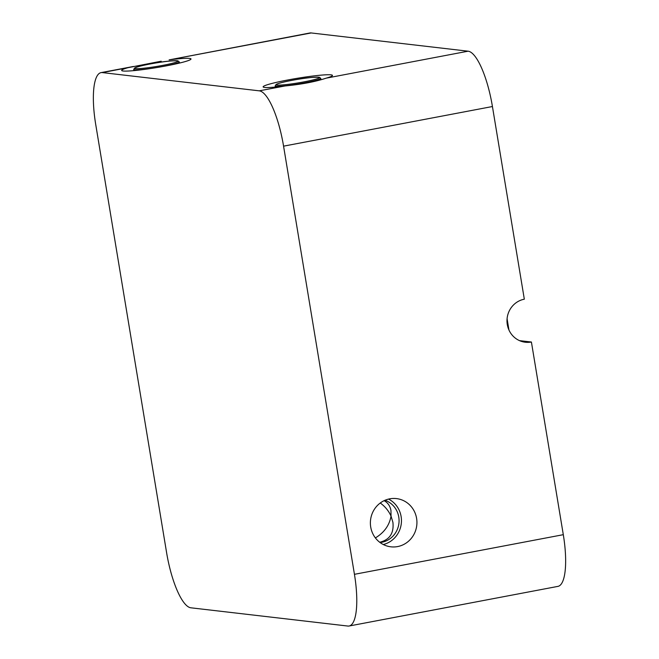 <?xml version="1.0" encoding="UTF-8"?>
<svg xmlns="http://www.w3.org/2000/svg" width="659" height="659" viewBox="0 0 659 659"><rect width="100%" height="100%" fill="white"/><g stroke="black" fill="none" stroke-linecap="round" stroke-linejoin="round"><path stroke-width="0.99" d="M349.13 626.009L557.992 586.37A54.442 14.918 -100.7 0 0 563.305 534.68L354.443 574.318A54.442 14.918 79.3 0 1 349.13 626.009A54.442 14.918 79.3 0 1 347.837 626.05L190.904 607.804A54.442 14.918 79.3 0 1 166.57 552.473L95.695 124.32A54.442 14.918 79.3 0 1 101.008 72.63A54.442 14.918 79.3 0 1 102.302 72.589L127.92 67.696A35.116 2.883 -9.4 0 0 121.684 70.439A35.116 2.883 -9.4 0 0 156.801 67.547A35.116 2.883 -9.4 0 0 190.978 58.964A35.116 2.883 -9.4 0 0 169.091 59.887L311.163 32.95A54.442 14.918 -100.7 0 0 309.87 32.991L169.091 59.887M127.92 67.696L161.224 61.205M563.305 534.68L531.409 342.021A21.78 20.866 96.6 0 1 525.355 342.235A21.78 20.866 96.6 0 1 506.993 321.361A21.78 20.866 96.6 0 1 524.325 299.194L492.43 106.527A54.442 14.918 -100.7 0 0 468.096 51.196L326.213 78.149A35.116 2.883 -9.4 0 0 332.449 75.414A35.116 2.883 -9.4 0 0 297.333 78.297A35.116 2.883 -9.4 0 0 263.155 86.881A35.116 2.883 -9.4 0 0 285.034 85.967L259.234 90.835L102.302 72.589M326.213 78.149C315.439 81.732 301.715 84.336 285.034 85.967M531.409 342.021L519.506 340.637M507.084 318.75L508.946 329.994M354.443 574.318L283.568 146.158L492.43 106.527M397.608 546.575A24.276 23.263 -83.4 0 1 390.853 546.813A24.276 23.263 -83.4 0 1 370.547 520.017A24.276 23.263 -83.4 0 1 396.454 498.591A24.276 23.263 -83.4 0 1 416.925 521.862A24.276 23.263 -83.4 0 1 397.608 546.575M176.909 60.793A21.78 1.788 170.6 0 1 177.815 61.139A21.78 1.788 170.6 0 1 156.628 66.468A21.78 1.788 170.6 0 1 134.848 68.256A21.78 1.788 170.6 0 1 153.061 63.445A21.78 1.788 170.6 0 1 176.909 60.793M468.096 51.196L311.163 32.95M379.658 542.233L380.185 542.135C389.798 539.614 394.041 533.016 392.912 522.332L391.034 516.104L390.96 510.56C390.153 506.03 387.871 502.726 384.139 500.659M380.095 542.563A21.78 20.866 96.6 0 0 381.734 542.316A21.78 20.866 96.6 0 0 399 522.455A21.78 20.866 96.6 0 0 385.013 500.263M380.259 502.998C385.087 506.516 388.678 510.882 391.034 516.104C389.403 525.347 384.189 532.612 375.383 537.917M383.283 544.523A24.276 23.263 96.6 0 0 401.29 523.592A24.276 23.263 96.6 0 0 388.563 499.085M318.379 77.243A21.78 1.788 170.6 0 1 319.286 77.589A21.78 1.788 170.6 0 1 298.09 82.91A21.78 1.788 170.6 0 1 276.31 84.706A21.78 1.788 170.6 0 1 294.532 79.887A21.78 1.788 170.6 0 1 318.379 77.243M259.234 90.835A54.442 14.918 79.3 0 1 283.568 146.158M127.566 67.795A35.166 2.891 -9.4 0 0 138.892 70.101A35.166 2.891 -9.4 0 0 187.42 60.892A35.166 2.891 -9.4 0 0 169.627 59.812M155.153 67.819A23.09 1.895 170.6 0 1 134.675 69.821A23.09 1.895 170.6 0 1 133.711 69.434L133.802 70.628M133.711 69.434L134.683 67.968C137.772 66.485 144.856 64.813 155.936 62.926C164.223 61.394 171.538 60.694 177.889 60.817L179.273 61.888A23.09 1.895 170.6 0 1 158.448 67.267M135.54 68.643A22.002 1.804 -9.4 0 0 172.139 63.355A22.002 1.804 -9.4 0 0 161.315 62.094A22.002 1.804 -9.4 0 0 135.54 68.643M326.559 78.05A35.166 2.891 -9.4 0 0 315.241 75.744A35.166 2.891 -9.4 0 0 266.714 84.953A35.166 2.891 -9.4 0 0 284.507 86.032M275.182 85.884L276.146 84.41C279.235 82.935 286.327 81.255 297.407 79.377C305.685 77.844 313 77.136 319.36 77.26L320.735 78.339A23.09 1.895 170.6 0 1 301.509 83.438A23.09 1.895 170.6 0 1 276.146 86.263A23.09 1.895 170.6 0 1 275.182 85.884L275.273 87.07M277.011 85.093A22.002 1.804 -9.4 0 0 313.61 79.805A22.002 1.804 -9.4 0 0 302.786 78.545A22.002 1.804 -9.4 0 0 277.011 85.093M179.273 61.888L179.569 63.05M320.735 78.339L321.081 79.673M133.39 66.485L101.008 72.63"/></g></svg>
